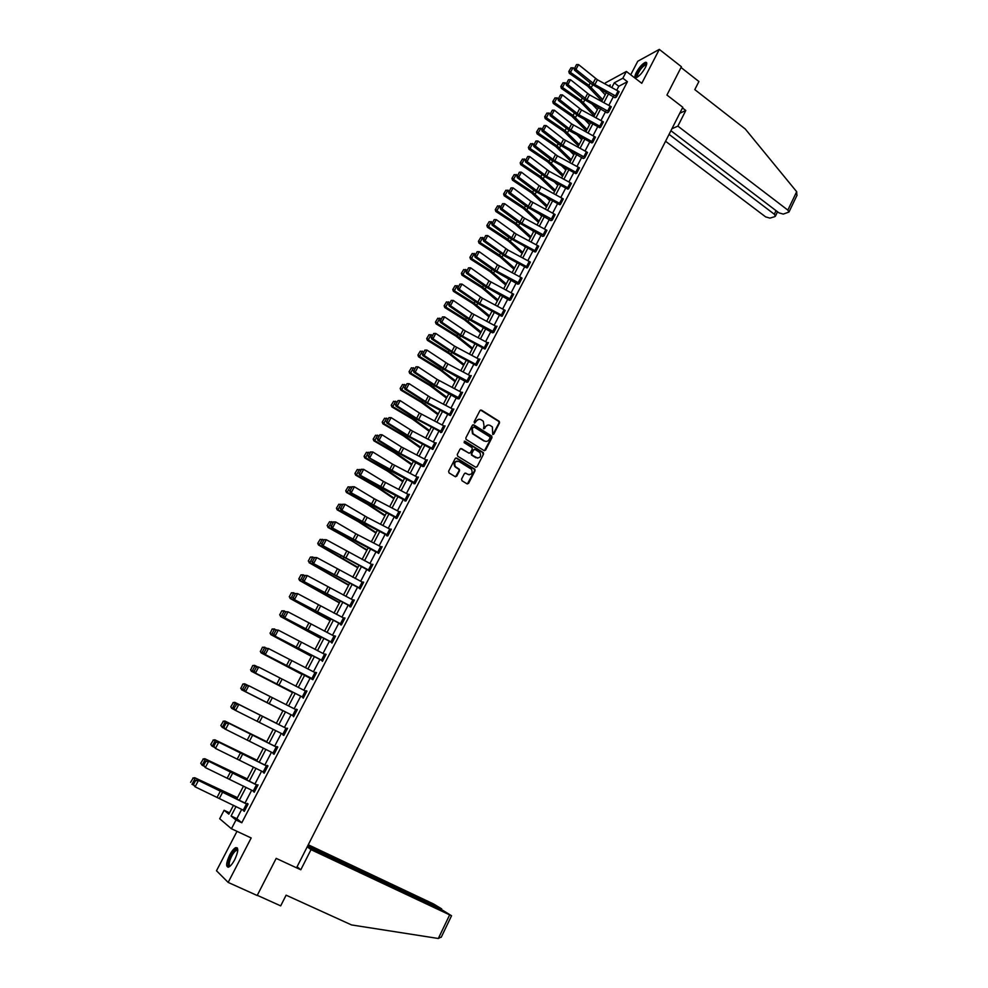 <?xml version="1.0" encoding="UTF-8"?>
<svg xmlns="http://www.w3.org/2000/svg" width="988" height="988" viewBox="0 0 988 988"><rect width="100%" height="100%" fill="white"/><g stroke="black" fill="none" stroke-linecap="round" stroke-linejoin="round"><path stroke-width="1.48" d="M492.728 434.411L493.79 434.103L499.52 422.889L499.273 421.37L481.489 410.131L479.958 410.563L474.154 421.814L474.462 422.988L476.29 421.221C477.537 419.283 479.168 418.813 481.181 419.801L483.293 421.234L484.058 426.087L483.478 428.594L484.688 428.397L485.429 426.952C486.676 425.013 488.307 424.544 490.307 425.532L492.395 426.94L492.728 434.411M492.926 434.498L499.014 422.95L498.755 421.431L480.526 410.032M474.697 423.086L476.29 421.221M483.836 428.804L485.429 426.952M234.724 859.671C238.367 851.594 238.713 847.568 235.749 847.618C233.86 848.531 231.834 851.001 229.685 855.015C226.03 863.067 225.684 867.094 228.648 867.094C230.537 866.167 232.563 863.685 234.724 859.671M645.374 67.53C647.152 63.887 647.214 62.133 645.559 62.269C642.558 63.578 639.483 66.949 636.358 72.371C634.568 76.027 634.506 77.793 636.173 77.657C639.162 76.36 642.237 72.976 645.374 67.53M461.569 479.106L462.014 480.786L467.04 483.824L468.584 483.342L475.055 470.696L474.87 469.238L456.74 458.086L455.184 458.556L448.626 471.251L449.071 472.943L455.184 476.636L456.74 476.167L459.531 470.733L459.358 469.288L455.32 466.583C453.924 462.631 455.159 460.927 459.025 461.47L471.498 469.251C472.956 473.19 471.745 474.907 467.867 474.401L465.904 473.203L464.36 473.672L461.569 479.106M241.702 809.357L236.836 818.694L241.801 822.745L235.996 820.015L231.439 828.747L219.682 818.731L224.115 810.271L228.846 814.149L233.501 805.257M604.94 83.869L605.471 82.844L626.38 71.457L641.78 83.301L659.317 49.4L681.424 66.739L666.937 95.046L682.807 107.284L296.548 867.822L276.183 858.374L257.176 895.499L228.166 882.42L251.174 837.96L231.439 828.747M626.38 71.457L622.86 78.213L614.277 82.831L611.782 87.599M241.801 822.745L627.417 81.708L622.86 78.213M484.058 450.577L485.59 450.12L491.987 437.61L491.752 436.103L473.87 424.889L472.326 425.334L465.842 437.894L466.052 439.376L484.058 450.577M483.54 454.11L477.105 466.682L475.574 467.151L457.703 456.209L457.259 454.529L460.05 449.12L461.606 448.663L468.855 453.122L470.399 452.665L472.227 449.083L472.029 447.601L464.088 442.612L465.027 441.266L483.342 452.628L483.54 454.11L477.105 466.682M236.997 831.34L216.496 870.749L228.166 882.42M659.317 49.4L637.766 61.244L630.715 74.792M627.417 81.708L618.784 86.277L616.71 90.266M613.548 96.33L608.855 105.333M605.693 111.397L600.951 120.487M597.789 126.538L593.01 135.714M589.848 141.778L585.019 151.028M581.858 157.092L576.992 166.429M573.83 172.492L568.915 181.916M565.754 187.979L560.789 197.489M557.64 203.54L552.625 213.149M549.464 219.2L544.413 228.895M541.251 234.946L536.151 244.728M533.001 250.791L527.851 260.659M524.69 266.711L519.503 276.677M516.341 282.729L511.105 292.781M507.943 298.833L502.657 308.972M499.496 315.024L494.161 325.274M490.999 331.313L485.614 341.65M482.453 347.702L477.019 358.125M473.87 364.177L468.374 374.699M465.225 380.751L459.679 391.372M456.53 397.411L450.936 408.143M447.786 414.182L442.142 425.001M438.993 431.04L433.3 441.957M430.151 447.996L424.408 459.025M421.259 465.052L415.454 476.179M412.317 482.206L406.451 493.444M403.314 499.471L397.398 510.808M394.261 516.835L388.296 528.271M385.147 534.286L379.133 545.833M375.996 551.86L369.92 563.506M366.783 569.52L360.645 581.29M357.508 587.304L351.32 599.173M348.184 605.187L341.934 617.167M338.798 623.169L332.499 635.272M329.362 641.261L323.002 653.476M319.877 659.478L313.443 671.791M310.318 677.793L303.835 690.229M300.71 696.219L294.165 708.767M291.04 714.756L284.445 727.415M281.308 733.429L274.676 746.138M271.49 752.239L264.846 764.984M261.622 771.159L254.953 783.953M251.693 790.202L245.012 803.022M615.561 95.836L618.068 91.007L619.143 91.699L616.636 96.528L594.862 84.585L575.967 69.432L574.436 70.099L591.454 83.98L614.981 97.763L616.401 97.022L618.883 91.513M608.793 111.632L586.934 99.665L567.927 84.573L566.408 85.215L583.525 99.035L607.126 112.83L608.534 112.113L611.029 106.568M599.481 127.489L600.63 127.291L603.125 121.709M591.54 142.717L592.689 142.544L595.184 136.937M583.834 156.697L586.403 151.769L587.49 152.461L584.933 157.388L562.876 145.397L543.536 130.502L542.054 131.071L559.467 144.693L583.303 158.525L584.686 157.895L587.193 152.251M575.535 173.443L576.646 173.32L579.153 167.639M567.47 188.918L568.569 188.844L571.076 183.126M559.356 204.491L560.443 204.442L562.95 198.687M551.403 218.941L554.021 213.902L555.133 214.581L552.514 219.62L530.173 207.566L510.388 192.956L508.944 193.413L526.777 206.764L550.934 220.657L552.267 220.139L554.787 214.347M544.314 235.403L521.886 223.325L501.978 208.789L500.546 209.221L518.49 222.498L542.721 236.416L544.042 235.91L546.562 230.081M534.73 251.742L535.78 251.779L538.299 245.913M526.431 267.662L527.469 267.736L529.988 261.832M518.231 282.58L520.911 277.43L522.047 278.11L519.355 283.26L496.729 271.144L476.463 256.831L475.08 257.176L493.345 270.243L517.823 284.198L519.108 283.791L521.627 277.838M510.969 299.413L488.245 287.261L467.867 273.034L466.484 273.343L484.861 286.335L509.425 300.303L510.71 299.932L513.217 293.93M501.262 315.987L502.25 316.16L504.757 310.121M496.754 326.719L494 331.943L469.152 318.581L450.516 305.712L449.157 305.959L467.769 318.803L492.493 332.795L493.741 332.474L497.026 326.188L496.248 326.398M484.231 348.653L485.194 348.9L488.492 342.577L487.677 342.762M475.648 365.14L476.599 365.412L479.909 359.052L479.069 359.224M468.226 381.479L445.119 369.265L424.111 355.433L422.802 355.594L441.747 368.203L466.731 382.245L467.942 382.01L471.276 375.613L470.399 375.786M459.519 398.176L436.338 385.95L415.207 372.204L413.91 372.34L432.979 384.863L458.049 398.905L459.247 398.72L462.594 392.285L461.68 392.434M449.589 415.133L450.491 415.516L453.863 409.044L452.912 409.18M440.784 431.188L443.612 425.766L444.773 426.433L441.957 431.855L418.628 419.616L397.25 406.043L395.966 406.105L415.269 418.467L440.45 431.793L440.525 432.546L441.685 432.411L445.082 425.902L444.081 426.026M431.966 448.96L432.843 449.404L436.251 442.859L435.202 442.957M423.012 465.274L425.877 459.791L427.063 460.457L424.198 465.941L400.72 453.665L379.071 440.278L377.824 440.278L397.361 452.467L422.79 466.558L423.938 466.497L427.359 459.914L426.248 459.988M418.146 477.624L417.282 477.13L418.43 477.068L414.972 483.7L413.849 483.725L414.133 483.169M408.316 494.333L409.168 494.84L406.241 500.422L359.459 474.845L382.381 488.615L405.117 500.422L404.858 500.99L405.969 500.99L409.44 494.333L408.291 494.395M395.978 517.156L398.88 511.574L400.078 512.229L397.176 517.823L350.197 492.283L370.117 504.213L396.077 517.774L395.805 518.354L396.904 518.391L400.399 511.685L399.238 511.759M388.086 535.323L340.885 509.833L360.916 521.664L386.975 535.237L386.703 535.817L387.79 535.891L391.297 529.148L390.137 529.222M377.836 552.823L378.614 553.49L382.146 546.71L380.985 546.796M368.635 570.496L369.389 571.2L372.945 564.383L371.772 564.469M359.373 588.268L360.114 589.021L363.683 582.154L362.51 582.253M351.073 606.36L303.044 581.055L350.036 606.138L349.752 606.718L350.777 606.941L354.371 600.037L353.185 600.136M341.687 624.391L293.448 599.136L340.662 624.12L340.378 624.712L341.379 624.972L345.01 618.019L343.812 618.13M331.252 642.237L331.931 643.114L335.574 636.124L334.376 636.223M321.767 660.441L322.434 661.355L326.089 654.328L324.891 654.439M313.171 679.127L264.29 654.031L312.863 679.719L316.555 672.643L315.345 672.754M302.612 697.182L303.242 698.183L306.959 691.069L305.737 691.192M292.954 715.72L293.572 716.769L297.302 709.606L296.079 709.742M283.223 734.393L283.828 735.455L287.582 728.255L286.359 728.378M273.417 753.202L274.034 754.276L277.801 747.027L276.912 746.508L277.517 747.57M263.561 772.134L264.167 773.196L267.97 765.91L267.093 765.354L267.711 766.416M253.632 791.166L254.249 792.24L258.078 784.904L256.892 784.917L257.831 785.374M243.653 810.333L244.271 811.395L248.124 804.022L247.272 803.38L247.902 804.442M229.537 812.828L224.115 810.271M606.299 92.662L604.989 91.686M236.033 806.529L231.093 815.989L235.996 820.015M608.62 93.65L603.915 102.653M600.753 108.717L595.999 117.794M592.837 123.858L588.045 133.022M584.871 139.086L580.042 148.336M576.869 154.4L571.99 163.736M568.829 169.788L563.901 179.211M560.727 185.275L555.762 194.784M552.601 200.836L547.574 210.444M544.413 216.496L539.349 226.19M536.188 232.242L531.075 242.023M527.913 248.074L522.751 257.942M519.589 263.994L514.39 273.948M511.228 279.999L505.967 290.052M502.806 296.104L497.507 306.255M494.346 312.294L488.998 322.533M485.837 328.584L480.427 338.921M477.266 344.96L471.819 355.396M468.658 361.435L463.162 371.957M460 378.009L454.455 388.63M451.294 394.669L445.687 405.389M442.538 411.428L436.881 422.247M433.72 428.286L428.014 439.203M424.865 445.242L419.097 456.258M415.948 462.285L410.131 473.413M406.982 479.439L401.116 490.678M397.966 496.692L392.051 508.03M388.901 514.056L382.924 525.493M379.775 531.507L373.736 543.054M370.599 549.069L364.498 560.727M361.361 566.741L355.211 578.499M352.074 584.513L345.874 596.382M342.725 602.384L336.463 614.375M333.327 620.378L327.003 632.468M323.879 638.47L317.494 650.672M314.357 656.662L307.923 668.987M304.786 674.977L298.29 687.413M295.165 693.403L288.595 705.951M285.47 711.94L278.863 724.599M275.714 730.614L269.069 743.322M265.883 749.41L259.227 762.168M256.003 768.331L249.322 781.113M246.049 787.374L239.343 800.194M609.584 86.388L610.325 84.956L608.62 85.87M236.811 798.922L243.517 786.102M246.79 779.853L253.471 767.071M256.707 760.896L263.376 748.151M266.562 742.062L273.207 729.342M276.356 723.327L282.976 710.681M286.112 704.691L292.67 692.143M295.807 686.154L302.316 673.717M305.44 667.727L311.887 655.415M315.024 649.412L321.409 637.211M324.546 631.209L330.881 619.118M334.018 613.116L340.28 601.136M343.429 595.134L349.641 583.266M352.778 577.251L358.928 565.494M362.077 559.48L368.178 547.821M371.315 541.807L377.354 530.272M380.504 524.245L386.493 512.809M389.643 506.782L395.571 495.457M398.72 489.431L404.598 478.204M407.748 472.178L413.577 461.05M416.726 455.023L422.494 443.995M425.643 437.968L431.361 427.051M434.522 421.012L440.179 410.193M443.34 404.154L448.947 393.434M452.109 387.395L457.666 376.774M460.828 370.735L466.324 360.212M469.485 354.161L474.944 343.738M478.106 337.686L483.515 327.361M486.676 321.31L492.036 311.072M495.198 305.02L500.508 294.881M503.67 288.829L508.931 278.789M512.093 272.737L517.304 262.771M520.466 256.719L525.628 246.852M528.802 240.8L533.915 231.019M537.077 224.968L542.153 215.285M545.314 209.234L550.341 199.625M553.502 193.574L558.479 184.064M561.653 178.001L566.581 168.578M569.755 162.526L574.633 153.189M577.807 147.126L582.648 137.875M585.81 131.824L590.614 122.648M593.776 116.596L598.53 107.507M601.704 101.455L606.41 92.452M618.784 86.277L614.277 82.831M236.836 818.694L231.093 815.989M399.288 511.661L400.152 512.167M390.211 529.086L391.075 529.58M381.072 546.611L381.948 547.105M371.883 564.247L372.76 564.741M362.645 581.981L363.522 582.475M353.346 599.827L354.223 600.321M343.997 617.784L344.874 618.266M334.586 635.84L335.475 636.321M325.114 654.007L326.015 654.488M315.592 672.285L316.493 672.754M306.008 690.674L306.91 691.143M296.363 709.174L297.277 709.643M282.926 734.973L283.84 735.43M273.145 753.745L274.071 754.202M263.302 772.628L264.228 773.085M253.397 791.623L254.336 792.08M243.431 810.753L244.382 811.197M487.874 425.062L484.935 427.001M478.711 419.332L475.796 421.271M484.441 450.726L491.481 437.659L491.258 436.153L472.931 424.791M490.023 437.919L489.715 436.758L474.191 427.063L473.116 427.372L472.313 428.916L473.005 433.695L484.367 440.895C486.368 441.871 487.998 441.389 489.233 439.462L490.023 437.919M486.195 441.414L483.861 440.944L472.511 433.744L471.819 428.965L472.622 427.421M475.932 467.287L476.611 466.707M469.251 453.27L460.717 448.552M483.046 454.147L482.613 452.467L464.323 441.216M476.34 457.728C480.254 458.222 481.44 456.493 479.896 452.541L475.154 449.478L473.623 449.935L471.782 453.517L472.227 455.196L477.76 458.16M474.265 449.379L473.623 449.935M475.846 457.765L471.486 455.023L471.288 453.554L473.129 449.972M469.214 474.82L465.064 473.079M457.111 461.063C454.134 461.828 453.369 463.681 454.838 466.608L456.061 467.213M455.542 476.784L459.05 470.757L458.877 469.312L455.591 467.238M467.373 483.947L474.561 470.72L474.376 469.263L455.863 457.975M571.052 67.727L568.792 71.457L571.052 67.727L574.164 68.407M599.543 88.722L605.187 94.786M573.028 67.616L570.484 72.408L588.947 85.363L602.692 99.553M569.261 71.087L570.484 72.408L569.31 73.322L568.792 71.457M601.914 101.035L587.749 86.24L569.31 73.322M618.068 91.007L597.394 79.769L578.536 64.591L575.967 69.432L574.744 67.962L576.535 64.578L574.744 67.962M574.127 68.234L574.436 70.099M578.536 64.591L576.535 64.578M637.235 77.212L636.531 75.483C639.681 68.32 643.015 64.541 646.523 64.121L646.634 64.393M646.51 64.838L645.769 64.689C642.089 66.789 639.285 70.383 637.346 75.459L637.618 76.965M646.695 62.837L646.238 62.862C641.681 65.467 638.199 69.926 635.79 76.224M229.994 866.217C228.092 866.6 227.783 864.574 229.068 860.153C231.945 852.891 234.699 849.31 237.342 849.371L237.787 850.026M237.762 850.409L236.527 850.223C234.033 851.742 231.847 855.077 229.945 860.239C228.87 863.821 228.981 865.723 230.278 865.957M237.367 847.939L236.638 848.099C233.563 849.976 230.834 854.114 228.475 860.511L228.067 867.242M670.914 130.7L778.902 212.84L783.299 214.1L788.967 212.037L787.844 210.111L796.674 191.709L796.884 195.525M796.674 191.709L745.236 128.959L694.799 89.612L698.911 81.51L681.041 67.493M665.566 141.247L765.626 216.878L769.936 218.126L774.802 216.656L775.432 216.137L774.308 214.235L776.037 210.654M669.061 134.356L774.308 214.235M671.902 128.773L677.867 126.118L787.844 210.111M679.781 113.25L685.795 110.483L677.867 126.118M682.486 107.927L685.795 110.483M296.561 867.797L300.809 869.773L311.01 849.655L451.541 915.753L443.155 910.566L307.379 846.494M311.01 849.655L307.219 846.802M441.377 936.957L438.326 938.489L351.543 924.941L286.112 895.177L280.691 905.873L257.275 895.313M439.561 908.861L441.475 908.75L433.596 903.983L308.256 844.765M439.845 908.281L307.688 845.889M300.809 869.773L297.092 866.76M563.061 82.745L560.801 86.475L563.061 82.745L566.099 83.35M592.022 103.987L597.407 109.668M565.05 82.622L562.481 87.45L581.043 100.368L594.899 114.46M561.27 86.117L562.481 87.45L561.32 88.34L560.801 86.475M594.134 115.905L579.845 101.221L561.32 88.34M555.034 97.837L552.761 101.579L555.034 97.837L558.072 98.442M584.501 119.338L589.577 124.636M557.022 97.726L554.441 102.579L573.089 115.46L587.057 129.44M553.231 101.233L554.441 102.579L553.292 103.431L552.761 101.579M586.316 130.861L571.904 116.288L553.292 103.431M608.769 111.607L611.3 106.766L589.478 94.823L570.508 79.707L567.927 84.573L566.704 83.091L568.508 79.695L566.704 83.091M566.087 83.35L566.408 85.215M570.508 79.707L568.508 79.695M603.421 121.932L600.865 126.785L578.956 114.818L559.838 99.8L558.344 100.418L578.363 116.028L599.778 127.711M603.409 121.919L581.512 109.952L562.444 94.91L559.838 99.8L558.615 98.318L560.431 94.897L558.615 98.318M558.01 98.565L558.344 100.418M562.444 94.91L560.431 94.897M546.957 113.015L544.684 116.769L546.957 113.015L550.007 113.62M576.943 134.8L581.71 139.679M548.958 112.904L546.364 117.782L565.087 130.626L579.178 144.52M545.141 116.436L546.364 117.782L545.228 118.609L544.684 116.769M578.449 145.903L563.926 131.429L545.228 118.609M538.843 128.279L536.558 132.034L538.843 128.279L541.893 128.885M569.384 150.349L573.793 154.795M540.844 128.168L538.225 133.071L557.047 145.878L571.249 159.661M537.015 131.713L538.225 133.071L537.101 133.874L536.558 132.034M570.533 161.019L555.898 146.656L537.101 133.874M530.68 143.631L528.395 147.385L530.68 143.631L533.742 144.236M561.802 166.009L565.828 170.01M532.68 143.519L530.05 148.447L548.97 161.229L563.271 174.901M528.839 147.076L530.05 148.447L528.938 149.225L528.395 147.385M562.58 176.222L547.821 161.97L528.938 149.225M592.936 142.062L570.941 130.058L551.712 115.102L550.217 115.695L570.36 131.243L591.849 142.951M595.492 137.159L571.62 123.932L554.33 110.187L551.712 115.102L550.489 113.62L552.317 110.174L550.489 113.62M549.884 113.855L550.217 115.695M554.33 110.187L552.317 110.174M586.403 151.769L563.568 139.234L546.166 125.562L543.536 130.502L542.313 129.008L544.141 125.55L542.313 129.008M541.708 129.23L542.054 131.071M546.166 125.562L544.141 125.55M576.906 172.826L554.774 160.809L535.323 145.989L533.853 146.52L551.366 160.081L575.868 173.678M579.487 167.874L557.368 155.857L537.966 141.012L535.323 145.989L534.088 144.483L535.941 141L534.088 144.483M533.495 144.693L533.853 146.52M537.966 141.012L535.941 141M522.467 159.056L520.182 162.835L522.467 159.056L525.542 159.661M554.206 181.767L557.837 185.299M524.467 158.945L521.837 163.909L540.831 176.654L555.256 190.215M520.614 162.526L521.837 163.909L520.738 164.663L520.182 162.835M554.589 191.511L539.707 177.371L520.738 164.663M568.829 188.35L546.611 176.309L527.049 161.55L525.591 162.069L546.08 177.395L567.804 189.165M568.804 188.325L571.41 183.348L549.229 171.332L529.704 156.549L527.049 161.55L525.814 160.044L527.678 156.536L525.814 160.044M525.233 160.241L525.591 162.069M529.704 156.549L527.678 156.536M514.205 174.58L511.92 178.359L514.205 174.58L517.292 175.185M546.611 197.625L549.785 200.675M516.218 174.468L513.562 179.458L532.668 192.166L547.204 205.628M512.352 178.075L513.562 179.458L512.488 180.187L511.92 178.359M546.549 206.875L531.544 192.858L512.488 180.187M563.308 198.934L560.678 203.936L538.423 191.894L518.737 177.21L517.292 177.692L535.014 191.116L559.702 204.751M563.296 198.921L539.127 185.658L521.417 172.184L518.737 177.21L517.502 175.691L519.379 172.171L517.502 175.691M516.922 175.889L517.292 177.692M521.417 172.184L519.379 172.171M505.905 190.178L503.608 193.969L505.905 190.178L509.005 190.795M539.016 213.606L541.696 216.137M507.918 190.079L505.251 195.093L524.443 207.764L539.102 221.114M504.041 193.697L505.251 195.093L504.189 195.785L503.608 193.969M538.46 222.337L523.344 208.419L504.189 195.785M554.021 213.902L530.889 201.305L513.068 187.893L510.388 192.956L509.141 191.425L511.018 187.893L509.141 191.425M508.573 191.61L508.944 193.413M513.068 187.893L511.018 187.893M497.557 205.875L495.26 209.678L497.557 205.875L500.669 206.48M531.408 229.685L533.569 231.686M499.582 205.776L496.89 210.815L516.181 223.449L530.951 236.688M495.68 209.407L496.89 210.815L495.84 211.481L495.26 209.678M530.334 237.873L515.081 224.078L495.84 211.481M546.957 230.34L524.542 218.262L504.67 203.701L501.978 208.789L500.731 207.258L502.62 203.689L500.731 207.258M500.163 207.431L500.546 209.221M504.67 203.701L502.62 203.689M489.159 221.658L486.849 225.462L489.159 221.658L492.283 222.263M523.813 245.889L525.394 247.321M491.184 221.559L488.492 226.635L507.857 239.22L522.751 252.348M487.269 225.215L488.492 226.635L487.442 227.265L486.849 225.462M522.158 253.496L508.499 241.121L487.442 227.265M538.707 246.173L536.027 251.261L513.55 239.17L493.518 224.708L492.11 225.116L510.154 238.33L535.126 252.014M538.682 246.16L516.218 234.082L496.235 219.595L493.518 224.708L492.283 223.165L494.185 219.595L492.283 223.165M491.715 223.325L492.11 225.116M496.235 219.595L494.185 219.595M480.724 237.528L478.402 241.344L480.724 237.528L483.848 238.133M516.23 262.203L517.169 263.043M482.749 237.429L480.032 242.529L499.508 255.077L514.513 268.094M478.822 241.097L480.032 242.529L479.007 243.134L478.402 241.344M513.933 269.205L500.163 256.942L479.007 243.134M527.74 267.229L505.164 255.114L485.022 240.726L483.614 241.097L504.707 256.065L526.851 267.946M530.408 262.104L507.857 250.001L487.751 235.589L485.022 240.726L483.774 239.17L485.688 235.576L483.774 239.17M483.206 239.331L483.614 241.097M487.751 235.589L485.688 235.576M472.227 253.484L469.905 257.312L472.227 253.484L475.364 254.089M474.265 253.385L471.535 258.523L491.098 271.033L506.239 283.939M470.313 257.078L471.535 258.523L470.51 259.103L469.905 257.312M505.671 285.013L490.048 271.577L470.51 259.103M520.911 277.43L497.47 264.784L479.217 251.668L476.463 256.831L475.216 255.275L477.142 251.656L475.216 255.275M474.66 255.41L475.08 257.176M479.217 251.668L477.142 251.656M463.693 269.539L461.359 273.367L463.693 269.539L466.83 270.144M465.731 269.44L462.989 274.602L482.638 287.076L497.903 299.858M461.767 273.157L462.989 274.602L461.976 275.146L461.359 273.367M497.359 300.895L481.601 287.594L461.976 275.146M513.674 294.226L488.998 280.876L470.634 267.834L467.867 273.034L466.62 271.465L468.559 267.822L466.62 271.465M466.064 271.589L466.484 273.343M470.634 267.834L468.559 267.822M455.098 285.68L452.776 289.521L455.098 285.68L458.259 286.285M457.148 285.581L454.381 290.781L474.141 303.205L489.517 315.876M453.171 289.311L454.381 290.781L453.393 291.299L452.776 289.521M488.998 316.876L473.116 303.687L453.393 291.299M502.522 315.641L479.723 303.477L459.222 289.323L457.852 289.608L479.316 304.341L501.731 316.296M502.497 315.617L505.214 310.405L482.453 298.277L461.989 284.087L459.222 289.323L457.963 287.743L459.914 284.087L457.963 287.743M457.419 287.866L457.852 289.608M461.989 284.087L459.914 284.087M446.465 301.92L444.131 305.761L446.465 301.92L449.626 302.526M448.515 301.822L445.736 307.046L465.595 319.433L481.094 331.98M444.514 305.576L445.736 307.046L444.761 307.527L444.131 305.761M480.588 332.944L464.582 319.89L444.761 307.527M496.729 326.707L471.906 313.344L453.307 300.451L450.516 305.712L449.268 304.119L451.22 300.438L449.268 304.119M448.725 304.23L449.157 305.959M453.307 300.451L451.22 300.438M437.77 318.247L435.436 322.1L437.77 318.247L440.957 318.852M439.833 318.148L437.042 323.409L456.987 335.747L472.622 348.171M435.819 321.915L437.042 323.409L436.079 323.854L435.436 322.1M472.141 349.097L455.999 336.167L436.079 323.854M485.466 348.369L462.52 336.179L441.772 322.187L440.426 322.409L459.136 335.179L484.75 348.999M485.454 348.356L488.196 343.083L465.286 330.918L444.575 316.901L441.772 322.187L440.512 320.594L442.488 316.889L440.512 320.594M439.981 320.692L440.426 322.409M444.575 316.901L442.488 316.889M429.039 334.66L426.693 338.538L429.039 334.66L432.225 335.265M431.101 334.574L428.298 339.86L448.342 352.16L464.101 364.461M427.075 338.365L428.298 339.86L427.347 340.28L426.693 338.538M463.644 365.35L449.145 353.79L427.347 340.28M476.871 364.881L453.838 352.679L432.966 338.761L431.633 338.958L453.48 353.445L476.204 365.486M476.846 364.868L479.612 359.558L454.616 346.183L435.794 333.438L432.966 338.761L431.707 337.167L433.695 333.438L431.707 337.167M431.176 337.241L431.633 338.958M435.794 333.438L433.695 333.438M420.258 351.185L417.899 355.062L420.258 351.185L423.457 351.79M422.321 351.098L419.492 356.409L439.648 368.66L455.53 380.837M418.27 354.902L419.492 356.409L418.566 356.804L417.899 355.062M455.085 381.689L440.475 370.253L418.566 356.804M471.004 376.144L447.91 363.942L426.952 350.085L424.111 355.433L422.864 353.828L424.852 350.085L422.864 353.828M422.333 353.889L422.802 355.594M426.952 350.085L424.852 350.085M411.416 367.795L409.057 371.673L411.416 367.795L414.627 368.401M413.49 367.709L410.65 373.056L430.892 385.258L446.909 397.312M409.427 371.537L410.65 373.056L409.724 373.415L409.057 371.673M446.49 398.127L429.941 385.592L409.724 373.415M458.309 398.362L458.951 398.769M459.506 398.164L462.298 392.804L437.128 379.404L418.072 366.82L415.207 372.204L413.96 370.586L415.96 366.82L413.96 370.586M413.429 370.636L413.91 372.34M418.072 366.82L415.96 366.82M402.524 384.505L400.165 388.395L402.524 384.505L405.747 385.11M404.598 384.418L401.746 389.791L422.098 401.955L438.252 413.886M400.523 388.259L401.746 389.791L400.844 390.124L400.165 388.395M437.845 414.651L421.16 402.252L400.844 390.124M449.589 414.293L452.393 408.896L453.566 409.575L450.75 414.96L427.508 402.734L406.253 389.074L404.969 389.173L427.211 403.4L450.244 415.553M452.393 408.896L430.348 397.349L409.131 383.653L406.253 389.074L404.994 387.444L407.007 383.653L404.994 387.444M404.487 387.481L404.969 389.173M409.131 383.653L407.007 383.653M393.582 401.301L391.223 405.204L393.582 401.301L396.818 401.906M395.669 401.227L392.792 406.636L413.243 418.751L429.533 430.546M391.569 405.092L392.792 406.636L391.903 406.92L391.223 405.204M429.15 431.274L412.317 419.011L391.903 406.92M440.784 431.991L441.513 432.435M443.612 425.766L419.431 413.009L400.14 400.597L397.25 406.043L395.99 404.401L398.016 400.585L395.99 404.401M395.472 404.425L395.966 406.105M400.14 400.597L398.016 400.585M384.591 418.208L382.22 422.123L384.591 418.208L387.839 418.813M386.679 418.134L383.789 423.568L404.339 435.634L420.764 447.305M382.566 422.012L383.789 423.568L382.912 423.827L382.22 422.123M420.406 447.996L403.437 435.869L382.912 423.827M435.967 443.402L433.102 448.848L409.699 436.585L388.185 423.111L386.926 423.136L409.427 437.19L432.719 449.416M435.943 443.39L412.564 431.139L391.1 417.628L388.185 423.111L386.926 421.456L388.963 417.628L386.926 421.456M386.419 421.468L386.926 423.136M391.1 417.628L388.963 417.628M375.551 435.214L373.168 439.129L375.551 435.214L378.799 435.807M377.638 435.14L374.736 440.611L395.385 452.628L411.947 464.162M373.513 439.043L374.736 440.611L373.872 440.833L373.168 439.129M411.601 464.805L394.496 452.825L373.872 440.833M423.049 466.003L423.889 466.509M425.877 459.791L401.536 447.008L381.998 434.757L379.071 440.278L377.811 438.623L379.861 434.757L377.811 438.623M377.305 438.623L377.824 440.278M381.998 434.757L379.861 434.757M366.449 452.306L364.066 456.246L366.449 452.306L369.71 452.912M368.549 452.232L365.622 457.74L386.382 469.708L403.079 481.119M364.399 456.16L365.622 457.74L364.782 457.938L364.066 456.246M402.758 481.724L387.382 471.054L364.782 457.938M414.058 482.465L416.936 476.945L418.122 477.612L415.244 483.132L368.672 457.506L391.446 471.375L414.985 483.675M370.204 451.985L372.846 451.998L369.907 457.543L368.635 455.876L370.698 451.998L368.635 455.876M416.936 476.945L392.508 464.15L372.846 451.998L370.698 451.998M368.141 455.863L368.672 457.506M357.298 469.51L354.914 473.45L357.298 469.51L360.571 470.115M359.397 469.436L356.458 474.981L377.33 486.899L394.15 498.162M355.235 473.388L356.458 474.981L355.631 475.129L354.914 473.45M393.854 498.73L378.355 488.196L355.631 475.129M405.117 500.422L405.994 500.941M361.003 469.312L363.646 469.337L360.682 474.907L359.422 473.24L361.497 469.337L359.422 473.24M409.143 494.889L383.418 481.403L363.646 469.337L361.497 469.337M358.928 473.215L359.459 474.845M348.097 486.812L345.701 490.764L348.097 486.812L351.382 487.417M350.197 486.751L347.245 492.32L368.215 504.189L385.184 515.316M346.022 490.715L347.245 492.32L346.43 492.444L345.701 490.764M384.912 515.835L367.375 504.288L346.43 492.444M396.077 517.774L396.954 518.292M351.74 486.738L354.383 486.775L351.407 492.382L350.135 490.703L352.222 486.775L350.135 490.703M398.88 511.574L374.291 498.755L354.383 486.775L352.222 486.775M349.653 490.666L350.197 492.283M338.835 504.226L336.439 508.178L338.835 504.226L342.132 504.819M340.946 504.152L337.97 509.759L359.052 521.578L376.156 532.569M336.747 508.141L337.97 509.759L337.18 509.845L336.439 508.178M375.909 533.038L358.224 521.639L337.18 509.845M386.975 535.237L387.864 535.755M342.428 504.275L345.071 504.312L342.07 509.969L340.798 508.277L342.898 504.325L340.798 508.277M388.062 535.311L390.989 529.692L367.203 517.366L345.071 504.312L342.898 504.325M340.329 508.215L340.885 509.833M329.523 521.738L327.114 525.702L329.523 521.738L332.833 522.331M331.635 521.664L328.646 527.296L367.079 549.921M327.423 525.678L328.646 527.296L327.114 525.702M366.857 550.353L349.023 539.102L327.868 527.357M377.675 552.267L380.627 546.611L381.837 547.266L378.886 552.922L331.511 527.481L351.666 539.226L378.713 553.317M333.055 521.911L335.698 521.973L332.684 527.641L331.412 525.949L333.524 521.973L331.412 525.949M380.627 546.611L355.853 533.767L335.698 521.973L333.524 521.973M330.943 525.875L331.511 527.481M320.149 539.349L317.741 543.314L320.149 539.349L323.471 539.942M322.273 539.287L319.26 544.944L357.952 567.371M318.037 543.314L319.26 544.944L318.494 544.968L317.741 543.314M357.742 567.767L318.494 544.968M372.649 564.951L369.673 570.619L322.076 545.228L369.512 570.978M323.619 539.646L326.275 539.72L323.237 545.438L321.964 543.721L324.089 539.732L321.964 543.721M372.624 564.938L326.275 539.72L324.089 539.732M321.508 543.647L322.076 545.228M310.43 557.059L308.305 561.048L310.43 557.059L314.048 557.664M310.726 557.059L312.85 556.997L309.812 562.703L348.764 584.921M308.602 561.048L309.812 562.703L308.305 561.048M348.579 585.267L309.083 562.678M360.41 588.453L312.591 563.086L360.25 588.749M314.135 557.491L316.79 557.59L313.739 563.333L312.467 561.616L314.604 557.59L312.467 561.616M360.385 588.44L363.374 582.71L316.79 557.59L314.604 557.59M312.01 561.517L312.591 563.086M300.957 574.868L298.821 578.882L300.957 574.868L304.588 575.485M301.241 574.893L303.378 574.831L300.327 580.561L339.526 602.581M299.105 578.906L300.327 580.561L299.599 580.512L298.821 578.882M339.366 602.89L299.599 580.512M350.036 606.138L350.938 606.632M304.6 575.448L307.243 575.559L304.181 581.339L302.908 579.61L305.057 575.559L302.908 579.61M351.049 606.348L354.05 600.605L307.243 575.559L305.057 575.559M302.452 579.499L303.044 581.055M291.423 592.788L289.274 596.826L291.423 592.788L295.202 593.492M291.707 592.825L293.844 592.763L290.768 598.53L330.239 620.353M289.558 596.851L290.768 598.53L289.274 596.826M330.103 620.6L290.064 598.432M340.662 624.12L341.564 624.614M295.004 593.516L297.647 593.627L294.56 599.444L293.288 597.715L295.449 593.64L293.288 597.715M341.663 624.379L344.676 618.587L297.647 593.627L295.449 593.64M292.843 597.579L293.448 599.136M281.827 610.806L279.666 614.869L281.827 610.806L285.804 611.634M282.111 610.856L284.248 610.806L281.16 616.611L320.89 638.211M279.95 614.919L281.16 616.611L279.666 614.869M320.779 638.421L280.469 616.475M335.278 636.704L332.215 642.509L283.778 617.327L332.141 642.706M285.347 611.696L287.99 611.819L284.89 617.673L283.605 615.919L285.779 611.831L283.605 615.919M335.253 636.692L287.99 611.819L285.779 611.831M283.173 615.783L283.778 617.327M272.182 628.948L270.28 633.098L272.182 628.948L276.344 629.875M272.453 629.01L274.602 628.948L271.49 634.79L311.479 656.193M270.28 633.098L270.823 634.617L270.008 633.024M311.393 656.353L270.823 634.617M322.743 660.774L274.071 635.617L322.656 660.91M275.627 629.974L278.283 630.122L275.146 636.013L273.874 634.247L276.06 630.134L273.874 634.247M322.718 660.762L325.768 654.896L278.283 630.122L276.06 630.134M273.441 634.098L274.071 635.617M262.475 647.189L260.548 651.376L262.475 647.189L266.809 648.214M262.734 647.264L264.883 647.214L261.758 653.093L302.019 674.273M260.548 651.376L261.116 652.883L260.289 651.29M301.958 674.396L261.116 652.883M312.196 678.744L313.122 679.225M265.846 648.375L268.501 648.536L265.352 654.451L264.08 652.685L266.278 648.536L264.08 652.685M313.159 679.114L316.222 673.223L268.501 648.536L266.278 648.536M263.648 652.512L264.29 654.031M252.718 665.542L250.767 669.765L252.718 665.542L254.484 665.344L257.226 666.665M252.965 665.628L255.126 665.591L251.977 671.494L292.497 692.465M250.767 669.765L251.347 671.247L250.52 669.666M292.473 692.539L251.347 671.247M302.279 696.935L305.366 691.007L306.626 691.649L303.538 697.577L254.447 672.544L303.526 697.652M256.016 666.888L258.671 667.048L255.509 673.013L254.225 671.235L256.435 667.061L254.225 671.235M305.366 691.007L258.671 667.048L256.435 667.061M253.805 671.05L254.447 672.544M242.887 684.005L240.924 688.278L242.887 684.005L244.678 683.795L247.568 685.227M243.134 684.116L245.296 684.067L242.134 690.019L282.926 710.767M240.924 688.278L242.134 690.019L240.677 688.167M282.914 710.792L241.517 689.723M293.881 716.164L244.555 691.18L293.868 716.189L296.968 710.187L248.778 685.697L245.592 691.686L244.308 689.896L246.531 685.697L244.308 689.896M246.123 685.499L248.778 685.697L246.531 685.697M243.888 689.698L244.555 691.18M276.393 723.253L234.811 702.345L276.393 723.265M233.242 702.703L230.784 706.766L233.242 702.703L235.403 702.666L232.229 708.655L234.539 709.816M231.019 706.902L231.637 708.322L230.784 706.766M233.007 702.579L234.811 702.345M284.136 734.862L234.588 709.94L233.921 708.458L236.577 704.456L233.921 708.458M287.273 728.848L262.536 716.374L287.249 728.848L284.124 734.85M236.577 704.456L238.812 704.444L237.787 703.913L262.573 716.374L238.812 704.444L235.613 710.483L234.329 708.68M237.787 703.913L236.157 704.246M266.748 741.692L224.881 721.018L266.723 741.753M223.288 721.413L220.818 725.488L223.288 721.413L225.462 721.376L222.263 727.403L224.412 728.465M221.053 725.624L222.263 727.403L220.818 725.488M223.053 721.277L224.881 721.018M274.343 753.671L224.572 728.798L223.893 727.341L226.141 723.093L223.893 727.341M277.492 747.632L227.796 722.747L276.578 747.101M226.548 723.327L228.796 723.315L225.573 729.379L224.288 727.576M227.796 722.747L226.141 723.093M257.053 760.241L214.89 739.802L256.991 760.352M213.272 740.234L210.802 744.31L213.272 740.234L215.446 740.197L212.235 746.261L214.235 747.237M211.024 744.483L211.679 745.854L210.802 744.31M213.05 740.074L214.89 739.802M264.488 772.591L215.47 748.41L213.791 746.335L216.063 742.062L213.791 746.335M264.463 772.579L267.637 766.503L217.731 741.692L266.76 765.947M216.458 742.309L218.719 742.297L215.47 748.41L214.186 746.582M217.731 741.692L216.063 742.062M247.284 778.902L204.837 758.71L247.198 779.063M203.195 759.179L200.725 763.267L203.195 759.179L205.381 759.142L202.145 765.243L203.973 766.132M200.935 763.44L202.145 765.243L200.725 763.267M202.985 759.006L204.837 758.71M254.571 791.623L205.306 767.553L203.639 765.453L205.924 761.155L203.639 765.453M254.546 791.623L257.732 785.497L207.603 760.748L256.88 784.904M206.307 761.415L208.579 761.402L205.306 767.553L204.022 765.712M207.603 760.748L205.924 761.155M237.466 797.674L194.722 777.717L237.355 797.884M193.068 778.235L190.573 782.335L193.068 778.235L195.254 778.198L191.993 784.336L193.648 785.127M192.858 778.038L194.722 777.717M243.283 810.148L246.481 803.985L247.778 804.615L244.567 810.778L195.081 786.806L193.413 784.682L195.71 780.359L193.413 784.682M246.481 803.985L197.415 779.927L246.938 803.985M196.093 780.644L198.366 780.619L195.081 786.806L193.796 784.966M197.415 779.927L195.71 780.359M590.207 82.967L588.947 85.363M592.689 84.894L591.355 87.426M594.862 84.585L597.394 79.769M592.998 83.338L595.529 78.521M438.326 938.489L449.602 914.999M582.278 98.022L581.043 100.368M584.773 99.949L583.463 102.419M574.3 113.163L573.089 115.46M576.807 115.077L575.522 117.498M586.934 99.665L589.478 94.823M585.057 98.417L587.601 93.576M607.694 110.928L610.226 106.074M578.956 114.818L581.512 109.952M577.078 113.583L579.635 108.705M599.79 126.094L602.322 121.228M566.272 128.391L565.087 130.626M568.792 130.293L567.544 132.664M558.208 143.692L557.047 145.878M560.739 145.594L559.517 147.904M550.094 159.093L548.97 161.229M552.638 160.982L551.452 163.23M592.924 142.05L595.468 137.147M570.941 130.058L573.509 125.167M569.051 128.823L571.62 123.932M591.837 141.358L594.381 136.455M562.876 145.397L565.469 140.469M560.974 144.149L563.568 139.234M576.893 172.814L579.474 167.861M554.774 160.809L557.368 155.857M552.86 159.574L555.466 154.622M575.794 172.134L578.375 167.17M541.93 174.567L540.831 176.654M544.499 176.457L543.338 178.643M546.611 176.309L549.229 171.332M544.697 175.074L547.315 170.097M567.705 187.646L570.311 182.669M533.73 190.141L532.668 192.166M536.299 192.018L535.175 194.154M538.423 191.894L541.054 186.88M536.496 190.659L539.127 185.658M559.579 203.244L562.184 198.242M525.48 205.788L524.443 207.764M528.074 207.653L526.975 209.74M530.173 207.566L532.816 202.528M528.234 206.331L530.889 201.305M517.181 221.534L516.181 223.449M519.787 223.387L518.725 225.412M544.289 235.391L546.932 230.328M521.886 223.325L524.542 218.262M519.935 222.102L522.603 217.039M543.178 234.712L545.821 229.648M508.845 237.367L507.857 239.22M511.463 239.207L510.426 241.171M513.55 239.17L516.218 234.082M511.599 237.947L514.279 232.859M534.903 250.582L537.558 245.481M500.447 253.286L499.508 255.077M503.09 255.126L502.089 257.016M527.716 267.217L530.383 262.092M505.164 255.114L507.857 250.001M503.201 253.891L505.893 248.778M526.592 266.538L529.259 261.412M492.012 269.292L491.098 271.033M494.667 271.12L493.691 272.96M496.729 271.144L499.434 265.994M494.766 269.934L497.47 264.784M483.527 285.396L482.638 287.076M486.195 287.212L485.256 288.99M510.957 299.389L513.649 294.214M488.245 287.261L490.974 282.086M486.269 286.051L488.998 280.876M509.82 298.722L512.525 293.535M474.993 301.587L474.141 303.205M477.673 303.402L476.772 305.107M479.723 303.477L482.453 298.277M477.735 302.266L480.477 297.067M501.361 314.95L504.078 309.738M466.41 317.864L465.595 319.433M469.102 319.68L468.238 321.322M471.14 319.779L473.894 314.542M469.152 318.581L471.906 313.344M492.851 331.264L495.593 326.028M457.777 334.253L456.987 335.747M460.494 336.044L459.655 337.624M462.52 336.179L465.286 330.918M460.507 334.981L463.286 329.708M484.305 347.677L487.047 342.416M449.095 350.715L448.342 352.16M451.825 352.506L451.022 354.025M453.838 352.679L456.629 347.381M451.825 351.481L454.616 346.183M475.697 364.189L478.464 358.891M440.364 367.289L439.648 368.66M443.106 369.067L442.34 370.512M468.201 381.467L470.98 376.132M445.119 369.265L447.91 363.942M443.093 368.067L445.897 362.744M467.04 380.8L469.819 375.465M431.583 383.949L430.892 385.258M434.337 385.715L433.609 387.098M436.338 385.95L439.154 380.59M434.3 384.752L437.128 379.404M458.333 397.497L461.137 392.137M422.753 400.708L422.098 401.955M425.532 402.462L424.828 403.783M427.508 402.734L430.348 397.349M425.47 401.548L428.31 396.151M413.873 417.566L413.243 418.751M416.652 419.307L415.997 420.555M418.628 419.616L421.481 414.194M416.578 418.43L419.431 413.009M404.932 434.522L404.339 435.634M407.735 436.251L407.118 437.437M409.699 436.585L412.564 431.139M407.636 435.412L410.514 429.953M431.917 448.182L434.769 442.723M395.941 451.578L395.385 452.628M398.769 453.294L398.189 454.406M400.72 453.665L403.598 448.182M398.646 452.492L401.536 447.008M386.901 468.732L386.382 469.708M389.741 470.449L389.198 471.486M391.68 470.844L394.583 465.323M389.605 469.671L392.508 464.15M377.811 485.985L377.33 486.899M380.664 487.689L380.158 488.652M382.591 488.121L385.518 482.576M380.504 486.948L383.418 481.403M405.043 499.767L407.933 494.21M368.66 503.337L368.215 504.189M371.537 505.029L371.068 505.93M373.452 505.498L376.391 499.916M371.352 504.337L374.291 498.755M359.459 520.8L359.052 521.578M362.349 522.479L361.917 523.307M364.251 522.985L367.203 517.366M362.139 521.825L365.103 516.205M386.851 534.656L389.778 529.037M350.209 538.361L349.838 539.065M353.111 540.028L352.716 540.782M355.001 540.572L357.977 534.928M352.877 539.411L355.853 533.767M340.897 556.034L340.564 556.664M343.812 557.689L343.466 558.356M345.701 558.269L348.69 552.588M343.565 557.109L346.553 551.428M368.45 569.965L371.414 564.284M336.34 576.066L339.341 570.348M334.191 574.917L337.204 569.199M359.163 587.786L362.151 582.068M326.917 593.973L329.943 588.218M324.768 592.825L327.794 587.07M349.826 605.706L352.827 599.951M317.444 611.98L320.483 606.2M315.283 610.831L318.321 605.051M340.428 623.737L343.454 617.945M307.91 630.097L310.973 624.28M305.737 628.961L308.799 623.144M330.98 641.867L334.018 636.037M298.314 648.326L301.402 642.472M296.141 647.189L299.216 641.336M321.471 660.108L324.521 654.254M288.669 666.678L291.769 660.787M286.483 665.542L289.583 659.651M311.899 678.472L314.974 672.569M278.962 685.129L282.086 679.201M276.764 683.992L279.888 678.064M269.205 703.691L272.342 697.726M266.982 702.567L270.119 696.602M292.596 715.522L295.708 709.545M259.375 722.364L262.536 716.374M257.152 721.252L260.313 715.25M282.852 734.208L285.977 728.205M274.318 753.659L277.467 747.62M249.495 741.161L252.669 735.121M247.247 740.049L250.433 734.01M273.046 753.017L276.195 746.977M239.541 760.068L242.739 753.992M237.293 758.957L240.492 752.881M263.191 771.949L266.352 765.861M229.537 779.1L232.748 772.986M227.277 777.988L230.488 771.875M253.261 790.98L256.448 784.867M219.459 798.242L222.695 792.092M217.199 797.143L220.435 790.993M646.399 65.183L645.769 64.689M237.602 850.26L237.342 849.371M237.738 850.779L236.527 850.223M775.432 216.137L777.531 211.79M788.967 212.037L797.069 195.142M441.772 909.046L441.438 909.75M441.216 937.303L451.541 915.753"/></g></svg>
